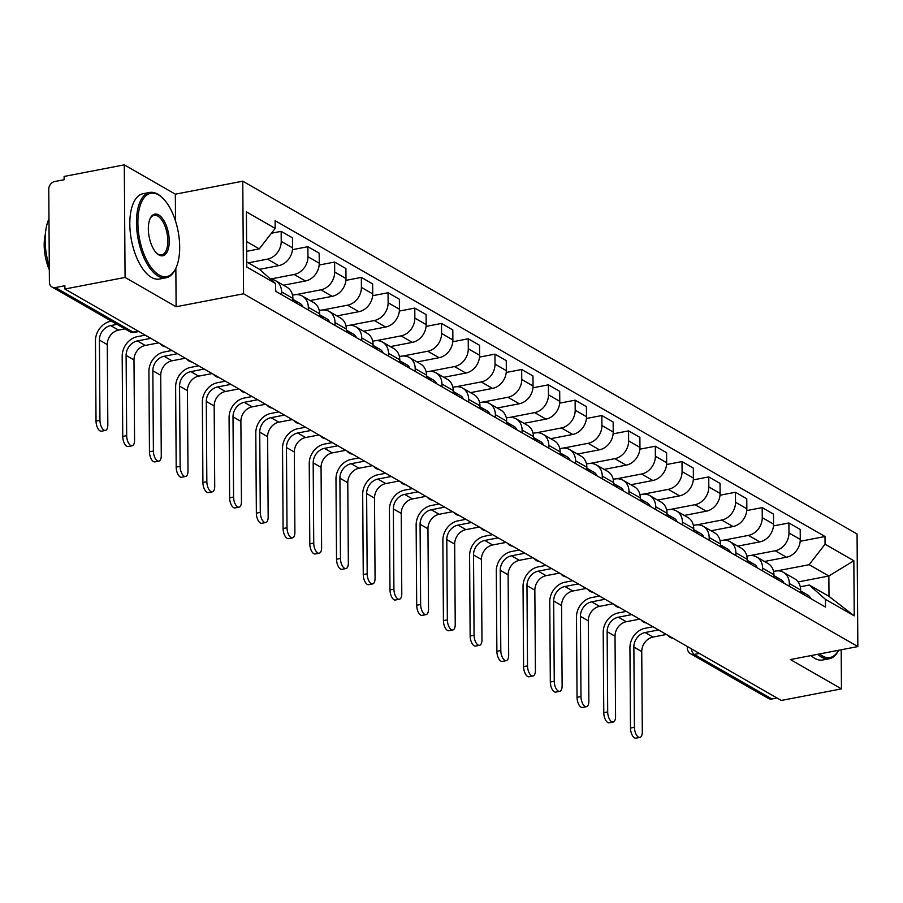 <?xml version="1.0" encoding="UTF-8"?>
<svg xmlns="http://www.w3.org/2000/svg" width="903" height="903" viewBox="0 0 903 903"><rect width="100%" height="100%" fill="white"/><g stroke="black" fill="none" stroke-linecap="round" stroke-linejoin="round"><path stroke-width="1.35" d="M124.287 164.854L125.077 277.435L64.892 289.016L781.287 700.457L841.461 688.876L790.418 659.551L857.85 646.571L857.06 533.989L242.772 181.187L175.34 194.179L124.287 164.854L64.113 176.446L64.136 179.72L54.756 181.526A6.953 5.723 -60.1 0 0 48.762 189.258L49.405 282.142A6.953 5.723 -60.1 0 0 51.99 287.007A6.953 5.723 -60.1 0 0 55.501 287.538L133.102 332.112A6.953 3.217 79.1 0 0 134.366 332.372L138.87 331.503M125.077 277.435L176.119 306.749L243.55 293.768L857.85 646.571M64.892 289.016L64.869 285.732L55.501 287.538M841.461 688.876L841.19 649.776M777.009 697.996L771.896 698.978A6.953 5.723 119.9 0 1 768.385 698.448L690.784 653.874A6.953 5.723 -60.1 0 0 694.294 654.415L771.896 698.978M764.48 561.474L786.479 557.241A15.983 13.15 -60.1 0 0 800.284 539.463L800.216 529.451L788.906 522.961L788.974 532.973A15.983 13.15 119.9 0 1 775.169 550.751L750.314 555.537M789.335 583.519L800.634 590.009A15.983 13.15 -60.1 0 0 794.685 578.823L783.386 572.333A15.983 13.15 119.9 0 1 789.335 583.519L789.346 586.307M800.634 590.009L800.656 592.797M773.476 525.93L788.906 522.961M773.555 571.43L775.316 571.091A15.983 13.15 119.9 0 1 783.386 572.333M737.762 546.123L759.762 541.89A15.983 13.15 -60.1 0 0 773.566 524.112L773.487 514.1L762.188 507.61L762.256 517.622A15.983 13.15 119.9 0 1 748.452 535.4L723.596 540.186M773.927 577.457L773.916 574.658A15.983 13.15 -60.1 0 0 767.968 563.472L756.658 556.982A15.983 13.15 119.9 0 1 762.606 568.168L762.629 570.956M746.747 510.579L762.188 507.61M746.837 556.09L748.587 555.751A15.983 13.15 119.9 0 1 756.658 556.982M711.033 530.783L733.033 526.539A15.983 13.15 -60.1 0 0 746.837 508.773L746.77 498.761L735.46 492.259L735.527 502.271A15.983 13.15 119.9 0 1 721.723 520.049L696.868 524.835M747.21 562.106L747.187 559.307A15.983 13.15 -60.1 0 0 741.239 548.132L729.94 541.631A15.983 13.15 119.9 0 1 735.889 552.817L735.9 555.616M720.03 495.239L735.46 492.259M720.109 540.739L721.869 540.4A15.983 13.15 119.9 0 1 729.94 541.631M684.316 515.432L706.304 511.2A15.983 13.15 -60.1 0 0 720.109 493.422L720.041 483.41L708.742 476.919L708.81 486.931A15.983 13.15 119.9 0 1 695.005 504.698L670.15 509.484M720.481 546.755L720.47 543.967A15.983 13.15 -60.1 0 0 714.521 532.781L703.211 526.291A15.983 13.15 119.9 0 1 709.16 537.477L709.182 540.265M693.301 479.888L708.742 476.919M693.391 525.388L695.141 525.049A15.983 13.15 119.9 0 1 703.211 526.291M657.587 500.081L679.587 495.849A15.983 13.15 -60.1 0 0 693.391 478.071L693.323 468.059L682.013 461.568L682.081 471.58A15.983 13.15 119.9 0 1 668.276 489.358L643.421 494.144M693.764 531.404L693.741 528.616A15.983 13.15 -60.1 0 0 687.793 517.43L676.494 510.94A15.983 13.15 119.9 0 1 682.442 522.126L682.454 524.914M666.583 464.537L682.013 461.568M666.662 510.048L668.423 509.71A15.983 13.15 119.9 0 1 676.494 510.94M630.87 484.73L652.858 480.498A15.983 13.15 -60.1 0 0 666.662 462.72L666.595 452.719L655.296 446.217L655.364 456.229A15.983 13.15 119.9 0 1 641.559 474.007L616.704 478.793M667.035 516.064L667.024 513.265A15.983 13.15 -60.1 0 0 661.075 502.079L649.765 495.589A15.983 13.15 119.9 0 1 655.713 506.775L655.736 509.563M639.855 449.197L655.296 446.217M639.945 494.697L641.694 494.359A15.983 13.15 119.9 0 1 649.765 495.589M604.141 469.391L626.14 465.158A15.983 13.15 -60.1 0 0 639.945 447.38L639.877 437.368L628.567 430.878L628.635 440.878A15.983 13.15 119.9 0 1 614.83 458.656L589.975 463.442M640.317 500.714L640.295 497.925A15.983 13.15 -60.1 0 0 634.346 486.74L623.047 480.238A15.983 13.15 119.9 0 1 628.996 491.424L629.007 494.223M613.137 433.846L628.567 430.878M613.216 479.346L614.977 479.008A15.983 13.15 119.9 0 1 623.047 480.238M577.423 454.04L599.411 449.807A15.983 13.15 -60.1 0 0 613.216 432.029L613.148 422.017L601.85 415.527L601.917 425.539A15.983 13.15 119.9 0 1 588.113 443.317L563.258 448.102M613.588 485.362L613.577 482.574A15.983 13.15 -60.1 0 0 607.629 471.389L596.319 464.898A15.983 13.15 119.9 0 1 602.267 476.084L602.29 478.872M586.408 418.495L601.85 415.527M586.487 463.995L588.248 463.657A15.983 13.15 119.9 0 1 596.319 464.898M550.695 438.689L572.694 434.456A15.983 13.15 -60.1 0 0 586.499 416.678L586.431 406.666L575.121 400.176L575.188 410.188A15.983 13.15 119.9 0 1 561.384 427.966L536.529 432.751M586.871 470.023L586.848 467.223A15.983 13.15 -60.1 0 0 580.9 456.038L569.601 449.547A15.983 13.15 119.9 0 1 575.538 460.733L575.561 463.521M559.691 403.144L575.121 400.176M559.77 448.656L561.531 448.317A15.983 13.15 119.9 0 1 569.601 449.547M523.977 423.349L545.965 419.105A15.983 13.15 -60.1 0 0 559.77 401.338L559.702 391.326L548.392 384.825L548.471 394.837A15.983 13.15 119.9 0 1 534.666 412.615L509.811 417.4M560.142 454.672L560.131 451.872A15.983 13.15 -60.1 0 0 554.182 440.687L542.872 434.196A15.983 13.15 119.9 0 1 548.821 445.382L548.843 448.181M532.962 387.805L548.392 384.825M533.041 433.305L534.802 432.966A15.983 13.15 119.9 0 1 542.872 434.196M497.248 407.998L519.248 403.765A15.983 13.15 -60.1 0 0 533.052 385.987L532.984 375.975L521.674 369.485L521.742 379.497A15.983 13.15 119.9 0 1 507.937 397.264L483.082 402.049M533.425 439.321L533.402 436.533A15.983 13.15 -60.1 0 0 527.454 425.347L516.144 418.857A15.983 13.15 119.9 0 1 522.092 430.031L522.115 432.83M506.244 372.454L521.674 369.485M506.323 417.954L508.084 417.615A15.983 13.15 119.9 0 1 516.144 418.857M470.531 392.647L492.519 388.414A15.983 13.15 -60.1 0 0 506.323 370.636L506.256 360.624L494.946 354.134L495.025 364.146A15.983 13.15 119.9 0 1 481.22 381.924L456.365 386.71M506.696 423.97L506.685 421.182A15.983 13.15 -60.1 0 0 500.736 409.996L489.426 403.506A15.983 13.15 119.9 0 1 495.375 414.691L495.397 417.479M479.516 357.103L494.946 354.134M479.595 402.603L481.355 402.264A15.983 13.15 119.9 0 1 489.426 403.506M443.802 377.296L465.801 373.063A15.983 13.15 -60.1 0 0 479.606 355.285L479.538 345.285L468.228 338.783L468.296 348.795A15.983 13.15 119.9 0 1 454.491 366.573L429.636 371.359M479.978 408.63L479.956 405.831A15.983 13.15 -60.1 0 0 474.007 394.645L462.697 388.155A15.983 13.15 119.9 0 1 468.646 399.34L468.668 402.128M452.798 341.763L468.228 338.783M452.877 387.263L454.638 386.924A15.983 13.15 119.9 0 1 462.697 388.155M417.084 361.956L439.072 357.712A15.983 13.15 -60.1 0 0 452.877 339.946L452.809 329.934L441.499 323.443L441.578 333.444A15.983 13.15 119.9 0 1 427.774 351.222L402.919 356.008M453.25 393.279L453.238 390.491A15.983 13.15 -60.1 0 0 447.29 379.305L435.98 372.804A15.983 13.15 119.9 0 1 441.928 383.989L441.951 386.789M426.069 326.412L441.499 323.443M426.148 371.912L427.909 371.573A15.983 13.15 119.9 0 1 435.98 372.804M390.356 346.605L412.355 342.372A15.983 13.15 -60.1 0 0 426.16 324.595L426.092 314.583L414.782 308.092L414.849 318.104A15.983 13.15 119.9 0 1 401.045 335.882L376.19 340.657M426.532 377.928L426.509 375.14A15.983 13.15 -60.1 0 0 420.561 363.954L409.251 357.464A15.983 13.15 119.9 0 1 415.199 368.65L415.222 371.438M399.352 311.061L414.782 308.092M399.431 356.561L401.192 356.222A15.983 13.15 119.9 0 1 409.251 357.464M363.627 331.254L385.626 327.021A15.983 13.15 -60.1 0 0 399.431 309.244L399.363 299.232L388.053 292.741L388.132 302.753A15.983 13.15 119.9 0 1 374.327 320.531L349.472 325.317M399.803 362.588L399.781 359.789A15.983 13.15 -60.1 0 0 393.843 348.603L382.533 342.113A15.983 13.15 119.9 0 1 388.482 353.299L388.504 356.087M372.623 295.71L388.053 292.741M372.702 341.221L374.463 340.882A15.983 13.15 119.9 0 1 382.533 342.113M336.909 315.915L358.909 311.67A15.983 13.15 -60.1 0 0 372.713 293.904L372.634 283.892L361.335 277.39L361.403 287.402A15.983 13.15 119.9 0 1 347.599 305.18L322.743 309.966M373.086 347.237L373.063 344.438A15.983 13.15 -60.1 0 0 367.115 333.252L355.805 326.762A15.983 13.15 119.9 0 1 361.753 337.948L361.776 340.747M345.905 280.37L361.335 277.39M345.984 325.87L347.745 325.531A15.983 13.15 119.9 0 1 355.805 326.762M310.18 300.564L332.18 296.331A15.983 13.15 -60.1 0 0 345.984 278.553L345.917 268.541L334.607 262.051L334.686 272.063A15.983 13.15 119.9 0 1 320.881 289.829L296.026 294.615M346.357 331.886L346.334 329.098A15.983 13.15 -60.1 0 0 340.386 317.912L329.087 311.411A15.983 13.15 119.9 0 1 335.036 322.597L335.058 325.396M319.177 265.019L334.607 262.051M319.256 310.519L321.016 310.18A15.983 13.15 119.9 0 1 329.087 311.411M283.463 285.213L305.462 280.98A15.983 13.15 -60.1 0 0 319.267 263.202L319.188 253.19L307.889 246.7L307.957 256.712A15.983 13.15 119.9 0 1 294.152 274.489L270.482 279.038M319.639 316.535L319.617 313.747A15.983 13.15 -60.1 0 0 313.668 302.561L302.358 296.071A15.983 13.15 119.9 0 1 308.307 307.257L308.329 310.045M292.448 249.668L307.889 246.7M292.538 295.168L294.299 294.829A15.983 13.15 119.9 0 1 302.358 296.071M259.522 269.331L278.734 265.629A15.983 13.15 -60.1 0 0 292.538 247.851L292.47 237.839L281.16 231.349L281.228 241.361A15.983 13.15 119.9 0 1 267.423 259.138L248.257 262.829M292.911 301.196L292.888 298.396A15.983 13.15 -60.1 0 0 286.94 287.21L275.641 280.72A15.983 13.15 119.9 0 1 281.589 291.906L281.601 294.694M271.431 233.222L281.16 231.349M270.742 279.275A15.983 13.15 119.9 0 1 275.641 280.72M798.128 581.927L828.852 576.012L809.156 564.702L777.043 570.877M800.284 586.781L809.291 585.042L828.999 596.364L828.852 576.012L853.843 560.74L854.227 615.88L825.444 599.355L809.291 585.042M246.745 261.96L259.409 269.229L275.562 283.542L275.618 291.251L825.5 607.064L825.444 599.355M275.562 283.542L246.779 267.017L246.395 211.878L275.178 228.403L259.274 248.889L246.598 241.609M809.156 564.702L825.06 544.216L825.003 536.506L275.122 220.693L275.178 228.403M825.06 544.216L853.843 560.74M242.772 181.187L243.55 293.768M175.34 194.179L175.521 221.077M175.848 268.202L176.119 306.749M246.666 251.316L259.274 248.889M800.193 541.281L825.003 536.506M854.227 615.88L828.999 596.364M639.877 737.39L635.938 738.146A7.992 3.702 -100.9 0 1 630.486 728.032L634.425 727.276A7.992 3.702 79.1 0 0 639.877 737.39A7.992 3.702 79.1 0 0 642.304 731.802L641.74 651.56A13.037 10.723 119.9 0 1 652.993 637.066L666.414 634.482M800.645 591.544A8.691 7.145 119.9 0 1 801.604 593.35M652.959 626.75L645.081 628.274A17.552 14.437 -60.1 0 0 629.933 647.79L630.486 728.032M800.645 591.115A8.691 7.145 119.9 0 1 801.74 591.6A8.691 7.145 119.9 0 1 804.517 595.021M801.74 591.6L807.903 595.145A8.691 7.145 119.9 0 1 810.691 598.565M634.425 727.276L633.861 647.033A13.037 10.723 119.9 0 1 645.114 632.54L658.535 629.955M613.148 722.039L609.22 722.795A7.992 3.702 -100.9 0 1 603.768 712.681L607.696 711.925A7.992 3.702 79.1 0 0 613.148 722.039A7.992 3.702 79.1 0 0 615.575 716.451L615.022 636.209A13.037 10.723 119.9 0 1 626.276 621.715L639.685 619.131M773.927 576.193A8.691 7.145 119.9 0 1 774.887 577.999M626.242 611.41L618.363 612.923A17.552 14.437 -60.1 0 0 603.204 632.439L603.768 712.681M773.916 575.764A8.691 7.145 119.9 0 1 775.022 576.249A8.691 7.145 119.9 0 1 777.799 579.67M775.022 576.249L781.185 579.794A8.691 7.145 119.9 0 1 783.962 583.214M607.696 711.925L607.132 631.682A13.037 10.723 119.9 0 1 618.386 617.189L631.807 614.604M586.419 706.688L582.491 707.444A7.992 3.702 -100.9 0 1 577.04 697.342L580.979 696.574A7.992 3.702 79.1 0 0 586.419 706.688A7.992 3.702 79.1 0 0 588.858 701.1L588.293 620.858A13.037 10.723 119.9 0 1 599.547 606.365L612.968 603.78M747.199 560.853A8.691 7.145 119.9 0 1 748.158 562.648M599.513 596.059L591.634 597.572A17.552 14.437 -60.1 0 0 576.486 617.088L577.04 697.342M747.199 560.413A8.691 7.145 119.9 0 1 748.294 560.91A8.691 7.145 119.9 0 1 751.07 564.319M748.294 560.91L754.456 564.443A8.691 7.145 119.9 0 1 757.245 567.863M580.979 696.574L580.415 616.331A13.037 10.723 119.9 0 1 591.668 601.838L605.089 599.253M819.552 653.941A42.396 19.652 79.1 0 0 822.362 655.917A42.396 19.652 79.1 0 0 838.56 650.284M838.526 650.42L838.594 650.273A43.446 20.137 -100.9 0 1 838.526 650.42A43.446 20.137 -100.9 0 1 829.383 658.716A43.446 20.137 -100.9 0 1 821.459 657.079A43.446 20.137 -100.9 0 1 817.712 654.303M829.383 658.716L822.735 659.991A43.446 20.137 -100.9 0 1 814.811 658.355A43.446 20.137 -100.9 0 1 811.063 655.578M158.51 194.89A42.396 19.652 79.1 0 0 137.888 222.939A42.396 19.652 79.1 0 0 159.075 274.975A42.396 19.652 79.1 0 0 175.724 268.473A42.396 19.652 79.1 0 0 162.055 197.509A42.396 19.652 79.1 0 0 158.51 194.89M175.475 268.97A43.446 20.137 -100.9 0 1 175.227 269.478A43.446 20.137 -100.9 0 1 166.096 277.774A43.446 20.137 -100.9 0 1 158.172 276.137A43.446 20.137 -100.9 0 1 136.917 230.784A43.446 20.137 -100.9 0 1 149.672 192.452A43.446 20.137 -100.9 0 1 157.596 194.089A43.446 20.137 -100.9 0 1 161.231 196.764A43.446 20.137 -100.9 0 1 161.648 197.147M158.657 214.914A21.198 9.831 -100.9 0 1 169.245 240.943A21.198 9.831 -100.9 0 1 158.928 254.962A21.198 9.831 -100.9 0 1 157.156 253.653A21.198 9.831 -100.9 0 1 150.327 218.165A21.198 9.831 -100.9 0 1 158.657 214.914M156.738 253.258A20.159 9.346 79.1 0 0 158.014 254.149A20.159 9.346 79.1 0 0 161.693 254.906A20.159 9.346 79.1 0 0 167.619 237.117A20.159 9.346 79.1 0 0 157.754 216.077A20.159 9.346 79.1 0 0 154.074 215.32A20.159 9.346 79.1 0 0 150.09 218.684M49.293 266.509A43.446 20.137 -100.9 0 1 48.965 218.853M49.315 269.771A31.278 14.504 -100.9 0 1 45.364 234.238M166.096 277.774L159.447 279.05A43.446 20.137 -100.9 0 1 151.523 277.424A43.446 20.137 -100.9 0 1 130.258 232.071A43.446 20.137 -100.9 0 1 143.024 193.727L149.672 192.452M559.702 691.348L555.774 692.104A7.992 3.702 -100.9 0 1 550.322 681.991L554.25 681.234A7.992 3.702 79.1 0 0 559.702 691.348A7.992 3.702 79.1 0 0 562.129 685.761L561.564 605.507A13.037 10.723 119.9 0 1 572.818 591.025L586.239 588.44M720.481 545.502A8.691 7.145 119.9 0 1 721.441 547.308M572.784 580.708L564.917 582.232A17.552 14.437 -60.1 0 0 549.758 601.737L550.322 681.991M720.47 545.073A8.691 7.145 119.9 0 1 721.576 545.559A8.691 7.145 119.9 0 1 724.353 548.979M721.576 545.559L727.739 549.103A8.691 7.145 119.9 0 1 730.516 552.523M554.25 681.234L553.686 600.98A13.037 10.723 119.9 0 1 564.939 586.499L578.36 583.914M532.973 675.997L529.045 676.753A7.992 3.702 -100.9 0 1 523.593 666.64L527.521 665.883A7.992 3.702 79.1 0 0 532.973 675.997A7.992 3.702 79.1 0 0 535.411 670.41L534.847 590.167A13.037 10.723 119.9 0 1 546.101 575.674L559.521 573.089M693.752 530.151A8.691 7.145 119.9 0 1 694.712 531.957M546.067 565.368L538.188 566.881A17.552 14.437 -60.1 0 0 523.04 586.397L523.593 666.64M693.752 529.722A8.691 7.145 119.9 0 1 694.847 530.208A8.691 7.145 119.9 0 1 697.624 533.628M694.847 530.208L701.01 533.752A8.691 7.145 119.9 0 1 703.787 537.172M527.521 665.883L526.968 585.641A13.037 10.723 119.9 0 1 538.222 571.147L551.643 568.563M506.256 660.646L502.328 661.402A7.992 3.702 -100.9 0 1 496.876 651.289L500.804 650.532A7.992 3.702 79.1 0 0 506.256 660.646A7.992 3.702 79.1 0 0 508.682 655.059L508.118 574.816A13.037 10.723 119.9 0 1 519.372 560.323L532.793 557.738M667.035 514.812A8.691 7.145 119.9 0 1 667.994 516.606M519.338 550.017L511.47 551.53A17.552 14.437 -60.1 0 0 496.311 571.046L496.876 651.289M667.024 514.371A8.691 7.145 119.9 0 1 668.13 514.857A8.691 7.145 119.9 0 1 670.906 518.277M668.13 514.857L674.293 518.401A8.691 7.145 119.9 0 1 677.069 521.821M500.804 650.532L500.239 570.29A13.037 10.723 119.9 0 1 511.493 555.796L524.914 553.212M479.527 645.295L475.599 646.063A7.992 3.702 -100.9 0 1 470.147 635.949L474.075 635.193A7.992 3.702 79.1 0 0 479.527 645.295A7.992 3.702 79.1 0 0 481.965 639.719L481.401 559.465A13.037 10.723 119.9 0 1 492.654 544.972L506.075 542.398M640.306 499.461A8.691 7.145 119.9 0 1 641.265 501.255M492.62 534.666L484.742 536.179A17.552 14.437 -60.1 0 0 469.594 555.695L470.147 635.949M640.306 499.02A8.691 7.145 119.9 0 1 641.401 499.517A8.691 7.145 119.9 0 1 644.178 502.937M641.401 499.517L647.564 503.061A8.691 7.145 119.9 0 1 650.341 506.47M474.075 635.193L473.522 554.939A13.037 10.723 119.9 0 1 484.776 540.445L498.185 537.872M452.809 629.955L448.881 630.712A7.992 3.702 -100.9 0 1 443.429 620.598L447.357 619.842A7.992 3.702 79.1 0 0 452.809 629.955A7.992 3.702 79.1 0 0 455.236 624.368L454.672 544.114A13.037 10.723 119.9 0 1 465.925 529.632L479.346 527.047M613.588 484.11A8.691 7.145 119.9 0 1 614.548 485.916M465.892 519.315L458.024 520.839A17.552 14.437 -60.1 0 0 442.865 540.355L443.429 620.598M613.577 483.681A8.691 7.145 119.9 0 1 614.672 484.166A8.691 7.145 119.9 0 1 617.46 487.586M614.672 484.166L620.846 487.71A8.691 7.145 119.9 0 1 623.623 491.13M447.357 619.842L446.793 539.599A13.037 10.723 119.9 0 1 458.047 525.106L471.468 522.521M426.081 614.604L422.152 615.361A7.992 3.702 -100.9 0 1 416.701 605.247L420.629 604.491A7.992 3.702 79.1 0 0 426.081 614.604A7.992 3.702 79.1 0 0 428.519 609.017L427.954 528.774A13.037 10.723 119.9 0 1 439.208 514.281L452.629 511.696M586.86 468.759A8.691 7.145 119.9 0 1 587.819 470.565M439.174 503.976L431.295 505.488A17.552 14.437 -60.1 0 0 416.136 525.004L416.701 605.247M586.86 468.33A8.691 7.145 119.9 0 1 587.955 468.815A8.691 7.145 119.9 0 1 590.731 472.235M587.955 468.815L594.118 472.359A8.691 7.145 119.9 0 1 596.894 475.779M420.629 604.491L420.076 524.248A13.037 10.723 119.9 0 1 431.329 509.755L444.739 507.17M399.363 599.253L395.435 600.01A7.992 3.702 -100.9 0 1 389.983 589.907L393.911 589.14A7.992 3.702 79.1 0 0 399.363 599.253A7.992 3.702 79.1 0 0 401.79 593.666L401.225 513.423A13.037 10.723 119.9 0 1 412.479 498.93L425.9 496.345M560.142 453.419A8.691 7.145 119.9 0 1 561.102 455.214M412.445 488.625L404.578 490.137A17.552 14.437 -60.1 0 0 389.419 509.653L389.983 589.907M560.131 452.979A8.691 7.145 119.9 0 1 561.226 453.475A8.691 7.145 119.9 0 1 564.014 456.884M561.226 453.475L567.4 457.008A8.691 7.145 119.9 0 1 570.177 460.428M393.911 589.14L393.347 508.897A13.037 10.723 119.9 0 1 404.6 494.404L418.021 491.819M372.634 583.914L368.706 584.67A7.992 3.702 -100.9 0 1 363.254 574.556L367.182 573.8A7.992 3.702 79.1 0 0 372.634 583.914A7.992 3.702 79.1 0 0 375.061 578.326L374.508 498.072A13.037 10.723 119.9 0 1 385.762 483.579L399.182 481.006M533.413 438.068A8.691 7.145 119.9 0 1 534.373 439.874M385.728 473.274L377.849 474.797A17.552 14.437 -60.1 0 0 362.69 494.302L363.254 574.556M533.413 437.639A8.691 7.145 119.9 0 1 534.508 438.124A8.691 7.145 119.9 0 1 537.285 441.544M534.508 438.124L540.671 441.669A8.691 7.145 119.9 0 1 543.448 445.077M367.182 573.8L366.629 493.546A13.037 10.723 119.9 0 1 377.883 479.064L391.292 476.479M345.917 568.563L341.989 569.319A7.992 3.702 -100.9 0 1 336.537 559.205L340.465 558.449A7.992 3.702 79.1 0 0 345.917 568.563A7.992 3.702 79.1 0 0 348.344 562.975L347.779 482.733A13.037 10.723 119.9 0 1 359.033 468.239L372.454 465.655M506.696 422.717A8.691 7.145 119.9 0 1 507.644 424.523M358.999 457.923L351.132 459.446A17.552 14.437 -60.1 0 0 335.972 478.962L336.537 559.205M506.685 422.288A8.691 7.145 119.9 0 1 507.779 422.773A8.691 7.145 119.9 0 1 510.556 426.193M507.779 422.773L513.954 426.318A8.691 7.145 119.9 0 1 516.73 429.738M340.465 558.449L339.9 478.206A13.037 10.723 119.9 0 1 351.154 463.713L364.575 461.128M319.188 553.212L315.26 553.968A7.992 3.702 -100.9 0 1 309.808 543.854L313.736 543.098A7.992 3.702 79.1 0 0 319.188 553.212A7.992 3.702 79.1 0 0 321.615 547.624L321.062 467.382A13.037 10.723 119.9 0 1 332.315 452.888L345.725 450.304M479.967 407.377A8.691 7.145 119.9 0 1 480.927 409.172M332.281 442.583L324.403 444.095A17.552 14.437 -60.1 0 0 309.244 463.611L309.808 543.854M479.967 406.937A8.691 7.145 119.9 0 1 481.062 407.422A8.691 7.145 119.9 0 1 483.839 410.842M481.062 407.422L487.225 410.967A8.691 7.145 119.9 0 1 490.002 414.387M313.736 543.098L313.183 462.855A13.037 10.723 119.9 0 1 324.437 448.362L337.846 445.777M292.47 537.861L288.531 538.617A7.992 3.702 -100.9 0 1 283.091 528.515L287.019 527.758A7.992 3.702 79.1 0 0 292.47 537.861A7.992 3.702 79.1 0 0 294.897 532.285L294.333 452.031A13.037 10.723 119.9 0 1 305.586 437.537L319.007 434.953M453.238 392.026A8.691 7.145 119.9 0 1 454.198 393.821M305.553 427.232L297.685 428.744A17.552 14.437 -60.1 0 0 282.526 448.26L283.091 528.515M453.238 391.586A8.691 7.145 119.9 0 1 454.333 392.083A8.691 7.145 119.9 0 1 457.11 395.503M454.333 392.083L460.507 395.616A8.691 7.145 119.9 0 1 463.284 399.036M287.019 527.758L286.454 447.504A13.037 10.723 119.9 0 1 297.708 433.011L311.129 430.438M265.742 522.521L261.814 523.277A7.992 3.702 -100.9 0 1 256.362 513.164L260.29 512.407A7.992 3.702 79.1 0 0 265.742 522.521A7.992 3.702 79.1 0 0 268.168 516.934L267.615 436.68A13.037 10.723 119.9 0 1 278.869 422.198L292.279 419.613M426.521 376.675A8.691 7.145 119.9 0 1 427.48 378.481M278.835 411.881L270.956 413.405A17.552 14.437 -60.1 0 0 255.797 432.921L256.362 513.164M426.521 376.246A8.691 7.145 119.9 0 1 427.616 376.732A8.691 7.145 119.9 0 1 430.392 380.152M427.616 376.732L433.779 380.276A8.691 7.145 119.9 0 1 436.555 383.696M260.29 512.407L259.737 432.153A13.037 10.723 119.9 0 1 270.99 417.671L284.4 415.087M239.024 507.17L235.085 507.926A7.992 3.702 -100.9 0 1 229.633 497.813L233.572 497.056A7.992 3.702 79.1 0 0 239.024 507.17A7.992 3.702 79.1 0 0 241.451 501.583L240.887 421.34A13.037 10.723 119.9 0 1 252.14 406.847L265.561 404.262M399.792 361.324A8.691 7.145 119.9 0 1 400.751 363.13M252.106 396.541L244.228 398.054A17.552 14.437 -60.1 0 0 229.08 417.57L229.633 497.813M399.792 360.895A8.691 7.145 119.9 0 1 400.887 361.381A8.691 7.145 119.9 0 1 403.664 364.801M400.887 361.381L407.061 364.925A8.691 7.145 119.9 0 1 409.838 368.345M233.572 497.056L233.008 416.814A13.037 10.723 119.9 0 1 244.261 402.32L257.682 399.736M212.295 491.819L208.367 492.575A7.992 3.702 -100.9 0 1 202.915 482.462L206.843 481.705A7.992 3.702 79.1 0 0 212.295 491.819A7.992 3.702 79.1 0 0 214.722 486.232L214.169 405.989A13.037 10.723 119.9 0 1 225.423 391.496L238.832 388.911M373.074 345.984A8.691 7.145 119.9 0 1 374.034 347.779M225.389 381.19L217.51 382.703A17.552 14.437 -60.1 0 0 202.351 402.219L202.915 482.462M373.074 345.544A8.691 7.145 119.9 0 1 374.169 346.041A8.691 7.145 119.9 0 1 376.946 349.45M374.169 346.041L380.332 349.574A8.691 7.145 119.9 0 1 383.109 352.994M206.843 481.705L206.29 401.463A13.037 10.723 119.9 0 1 217.544 386.969L230.954 384.385M185.578 476.479L181.638 477.236A7.992 3.702 -100.9 0 1 176.187 467.122L180.126 466.366A7.992 3.702 79.1 0 0 185.578 476.479A7.992 3.702 79.1 0 0 188.005 470.892L187.44 390.638A13.037 10.723 119.9 0 1 198.694 376.145L212.115 373.571M346.346 330.633A8.691 7.145 119.9 0 1 347.305 332.428M198.66 365.839L190.781 367.352A17.552 14.437 -60.1 0 0 175.633 386.868L176.187 467.122M346.346 330.193A8.691 7.145 119.9 0 1 347.441 330.69A8.691 7.145 119.9 0 1 350.217 334.11M347.441 330.69L353.615 334.234A8.691 7.145 119.9 0 1 356.392 337.643M180.126 466.366L179.562 386.112A13.037 10.723 119.9 0 1 190.815 371.618L204.236 369.045M158.849 461.128L154.921 461.884A7.992 3.702 -100.9 0 1 149.469 451.771L153.397 451.015A7.992 3.702 79.1 0 0 158.849 461.128A7.992 3.702 79.1 0 0 161.276 455.541L160.723 375.298A13.037 10.723 119.9 0 1 171.976 360.805L185.386 358.22M319.628 315.282A8.691 7.145 119.9 0 1 320.588 317.088M171.942 350.488L164.064 352.012A17.552 14.437 -60.1 0 0 148.905 371.528L149.469 451.771M319.628 314.854A8.691 7.145 119.9 0 1 320.723 315.339A8.691 7.145 119.9 0 1 323.5 318.759M320.723 315.339L326.886 318.883A8.691 7.145 119.9 0 1 329.663 322.303M153.397 451.015L152.844 370.772A13.037 10.723 119.9 0 1 164.098 356.279L177.507 353.694M132.131 445.777L128.192 446.534A7.992 3.702 -100.9 0 1 122.74 436.42L126.68 435.664A7.992 3.702 79.1 0 0 132.131 445.777A7.992 3.702 79.1 0 0 134.558 440.19L133.994 359.947A13.037 10.723 119.9 0 1 145.248 345.454L158.668 342.869M292.899 299.931A8.691 7.145 119.9 0 1 293.859 301.737M145.214 335.148L137.335 336.661A17.552 14.437 -60.1 0 0 122.187 356.177L122.74 436.42M292.899 299.503A8.691 7.145 119.9 0 1 293.994 299.988A8.691 7.145 119.9 0 1 296.771 303.408M293.994 299.988L300.168 303.532A8.691 7.145 119.9 0 1 302.945 306.952M126.68 435.664L126.115 355.421A13.037 10.723 119.9 0 1 137.369 340.928L150.79 338.343M105.403 430.426L101.475 431.182A7.992 3.702 -100.9 0 1 96.023 421.08L99.951 420.324A7.992 3.702 79.1 0 0 105.403 430.426A7.992 3.702 79.1 0 0 107.829 424.839L107.276 344.596A13.037 10.723 119.9 0 1 118.53 330.103L124.907 328.873M111.453 321.152L110.617 321.31A17.552 14.437 -60.1 0 0 95.458 340.826L96.023 421.08M275.607 290.314A8.691 7.145 119.9 0 1 276.216 291.601M99.951 420.324L99.398 340.07A13.037 10.723 119.9 0 1 110.651 325.577L117.029 324.358M267.423 259.138L278.734 265.629M294.152 274.489L305.462 280.98M320.881 289.829L332.18 296.331M347.599 305.18L358.909 311.67M374.327 320.531L385.626 327.021M401.045 335.882L412.355 342.372M427.774 351.222L439.072 357.712M454.491 366.573L465.801 373.063M481.22 381.924L492.519 388.414M507.937 397.264L519.248 403.765M534.666 412.615L545.965 419.105M561.384 427.966L572.694 434.456M588.113 443.317L599.411 449.807M614.83 458.656L626.14 465.158M641.559 474.007L652.858 480.498M668.276 489.358L679.587 495.849M695.005 504.698L706.304 511.2M721.723 520.049L733.033 526.539M748.452 535.4L759.762 541.89M775.169 550.751L786.479 557.241M308.307 307.257L319.617 313.747M335.036 322.597L346.334 329.098M361.753 337.948L373.063 344.438M388.482 353.299L399.781 359.789M415.199 368.65L426.509 375.14M441.928 383.989L453.238 390.491M468.646 399.34L479.956 405.831M495.375 414.691L506.685 421.182M522.092 430.031L533.402 436.533M548.821 445.382L560.131 451.872M575.538 460.733L586.848 467.223M602.267 476.084L613.577 482.574M628.996 491.424L640.295 497.925M655.713 506.775L667.024 513.265M682.442 522.126L693.741 528.616M709.16 537.477L720.47 543.967M735.889 552.817L747.187 559.307M762.606 568.168L773.916 574.658M281.589 291.906L292.888 298.396M307.957 256.712L319.267 263.202M334.686 272.063L345.984 278.553M361.403 287.402L372.713 293.904M388.132 302.753L399.431 309.244M414.849 318.104L426.16 324.595M441.578 333.444L452.877 339.946M468.296 348.795L479.606 355.285M495.025 364.146L506.323 370.636M521.742 379.497L533.052 385.987M548.471 394.837L559.77 401.338M575.188 410.188L586.499 416.678M601.917 425.539L613.216 432.029M628.635 440.878L639.945 447.38M655.364 456.229L666.662 462.72M682.081 471.58L693.391 478.071M708.81 486.931L720.109 493.422M735.527 502.271L746.837 508.773M762.256 517.622L773.566 524.112M788.974 532.973L800.284 539.463M281.228 241.361L292.538 247.851M691.122 648.67A6.953 3.217 79.1 0 0 694.294 654.415L699.407 653.433M138.215 331.119L133.102 332.112A6.953 5.723 -60.1 0 1 129.592 331.57A6.953 6.953 0 0 0 134.366 332.372M690.784 653.874A6.953 6.953 0 0 1 687.296 647.891A6.953 2.291 -0.4 0 1 688.007 646.887M652.993 637.066L645.114 632.54M641.74 651.56L633.861 647.033M626.276 621.715L618.386 617.189M615.022 636.209L607.132 631.682M599.547 606.365L591.668 601.838M588.293 620.858L580.415 616.331M572.818 591.025L564.939 586.499M561.564 605.507L553.686 600.98M546.101 575.674L538.222 571.147M534.847 590.167L526.968 585.641M519.372 560.323L511.493 555.796M508.118 574.816L500.239 570.29M492.654 544.972L484.776 540.445M481.401 559.465L473.522 554.939M465.925 529.632L458.047 525.106M454.672 544.114L446.793 539.599M439.208 514.281L431.329 509.755M427.954 528.774L420.076 524.248M412.479 498.93L404.6 494.404M401.225 513.423L393.347 508.897M385.762 483.579L377.883 479.064M374.508 498.072L366.629 493.546M359.033 468.239L351.154 463.713M347.779 482.733L339.9 478.206M332.315 452.888L324.437 448.362M321.062 467.382L313.183 462.855M305.586 437.537L297.708 433.011M294.333 452.031L286.454 447.504M278.869 422.198L270.99 417.671M267.615 436.68L259.737 432.153M252.14 406.847L244.261 402.32M240.887 421.34L233.008 416.814M225.423 391.496L217.544 386.969M214.169 405.989L206.29 401.463M198.694 376.145L190.815 371.618M187.44 390.638L179.562 386.112M171.976 360.805L164.098 356.279M160.723 375.298L152.844 370.772M145.248 345.454L137.369 340.928M133.994 359.947L126.115 355.421M118.53 330.103L110.651 325.577M107.276 344.596L99.398 340.07M667.881 635.317A6.953 6.953 0 0 0 672.995 638.263M641.153 619.977A6.953 6.953 0 0 0 646.277 622.912M614.424 604.626A6.953 6.953 0 0 0 619.548 607.572M587.706 589.275A6.953 6.953 0 0 0 592.831 592.221M560.977 573.924A6.953 6.953 0 0 0 566.102 576.87M534.26 558.585A6.953 6.953 0 0 0 539.384 561.519M507.531 543.234A6.953 6.953 0 0 0 512.656 546.18M480.814 527.883A6.953 6.953 0 0 0 485.938 530.829M454.085 512.543A6.953 6.953 0 0 0 459.209 515.478M427.367 497.192A6.953 6.953 0 0 0 432.492 500.138M400.639 481.841A6.953 6.953 0 0 0 405.763 484.787M373.921 466.49A6.953 6.953 0 0 0 379.046 469.436M347.192 451.15A6.953 6.953 0 0 0 352.317 454.085M320.475 435.799A6.953 6.953 0 0 0 325.599 438.745M293.746 420.448A6.953 6.953 0 0 0 298.87 423.394M267.028 405.108A6.953 6.953 0 0 0 272.153 408.043M240.3 389.757A6.953 6.953 0 0 0 245.424 392.692M213.582 374.406A6.953 6.953 0 0 0 218.707 377.352M186.853 359.055A6.953 6.953 0 0 0 191.978 362.001M160.136 343.716A6.953 6.953 0 0 0 165.249 346.65M129.592 331.57L51.99 287.007M687.296 647.891L687.285 646.469M162.055 197.509L161.231 196.764M175.724 268.473L175.227 269.478"/></g></svg>
